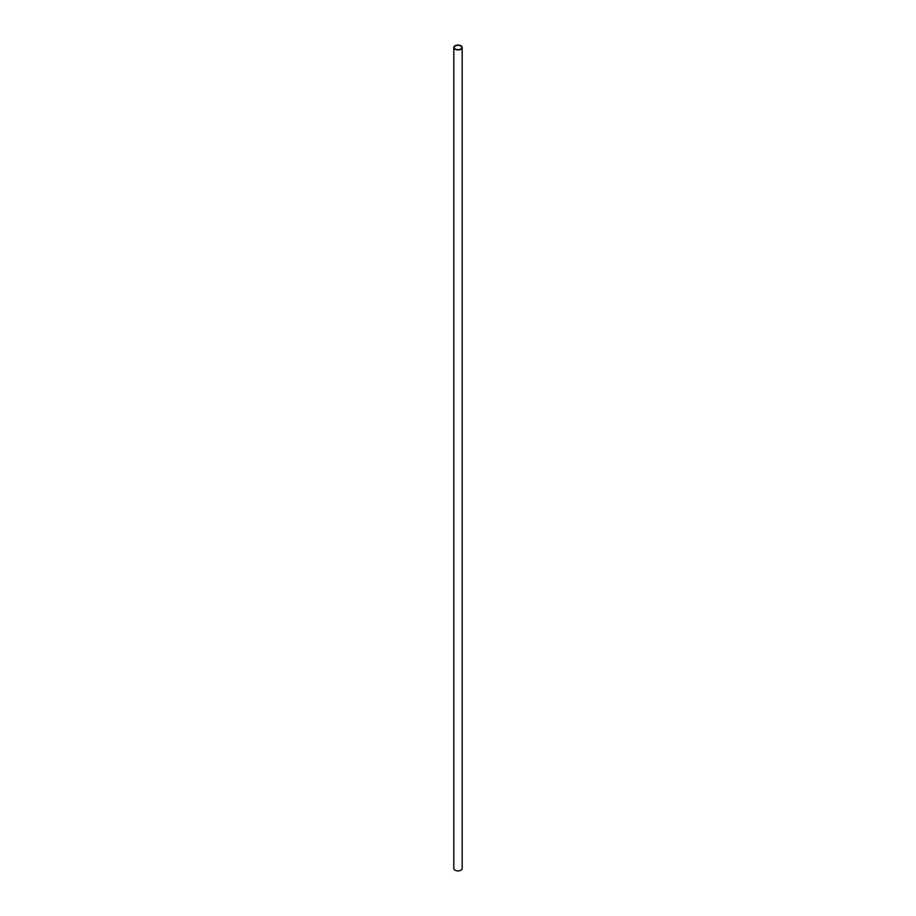<?xml version="1.0" encoding="UTF-8"?>
<svg xmlns="http://www.w3.org/2000/svg" width="916" height="916" viewBox="0 0 916 916"><rect width="100%" height="100%" fill="white"/><g stroke="black" fill="none" stroke-linecap="round" stroke-linejoin="round"><path stroke-width="1.37" d="M460.679 45.96A3.79 2.187 0 0 0 456.546 45.491A3.79 2.187 0 0 0 454.21 47.506A3.79 2.187 0 0 0 455.321 49.052A3.79 2.187 0 0 0 459.454 49.533A3.79 2.187 0 0 0 461.79 47.506A3.79 2.187 0 0 0 460.679 45.96M453.809 47.506L453.809 868.494A4.191 2.416 0 0 0 455.034 870.2A4.191 2.416 0 0 0 459.603 870.727A4.191 2.416 0 0 0 462.191 868.494L462.191 47.506A4.191 2.416 0 0 0 460.966 45.8A4.191 2.416 0 0 0 456.397 45.273A4.191 2.416 0 0 0 453.809 47.506A4.191 2.416 0 0 0 455.034 49.224A4.191 2.416 0 0 0 459.603 49.75A4.191 2.416 0 0 0 462.191 47.506"/></g></svg>
